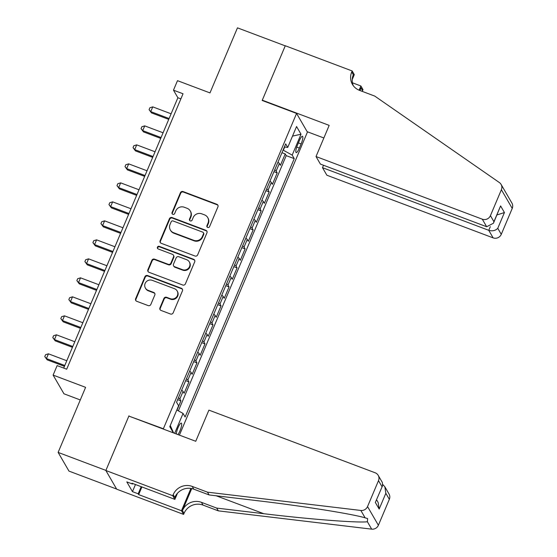 <?xml version="1.0" encoding="UTF-8"?>
<svg xmlns="http://www.w3.org/2000/svg" width="557" height="557" viewBox="0 0 557 557"><rect width="100%" height="100%" fill="white"/><g stroke="black" fill="none" stroke-linecap="round" stroke-linejoin="round"><path stroke-width="0.84" d="M207.698 227.472A1.441 1.379 -30.1 0 0 209.564 226.657L217.933 206.849A2.054 1.97 -30.1 0 0 216.847 204.28L183.079 191.552A2.054 1.97 -30.1 0 0 180.419 192.715L172.05 212.523A1.441 1.379 -30.1 0 0 172.809 214.327A1.441 1.379 -30.1 0 0 174.675 213.512L175.754 210.95A6.573 6.315 -30.1 0 1 184.283 207.246L187.096 208.304A6.573 6.315 -30.1 0 1 190.578 216.534L189.491 219.096A1.441 1.379 -30.1 0 0 190.257 220.899A1.441 1.379 -30.1 0 0 192.123 220.085L193.202 217.522A6.573 6.315 -30.1 0 1 201.725 213.818L204.537 214.877A6.573 6.315 -30.1 0 1 208.026 223.106L206.939 225.669A1.441 1.379 -30.1 0 0 207.698 227.472M177.982 434.592A6.698 1.469 110.6 0 0 179.904 430.993A6.698 1.469 110.6 0 0 181.324 423.104A6.698 1.469 110.6 0 0 178.024 427.755A6.698 1.469 110.6 0 0 176.263 433.945M159.936 307.868A2.054 1.97 -30.1 0 0 161.022 310.437L170.491 314.009A2.054 1.97 -30.1 0 0 173.157 312.853L182.452 290.851A2.054 1.97 -30.1 0 0 181.366 288.275L147.598 275.555A2.054 1.97 -30.1 0 0 144.931 276.711L135.636 298.712A2.054 1.97 -30.1 0 0 136.73 301.288L148.169 305.598A2.054 1.97 -30.1 0 0 150.836 304.442L154.811 295.022A2.054 1.97 -30.1 0 0 153.725 292.453L148.051 290.315A5.493 5.278 -30.1 0 1 146.101 281.912A5.493 5.278 -30.1 0 1 152.263 280.338L174.494 288.714A5.493 5.278 -30.1 0 1 176.444 297.118A5.493 5.278 -30.1 0 1 170.282 298.691L166.571 297.292A2.054 1.97 -30.1 0 0 163.911 298.455L159.936 307.868L160.228 308.369A2.054 1.97 -30.1 0 0 160.2 309.845M129.217 416.218L163.375 428.758L296.575 113.426L262.173 100.469L285.24 45.855L237.463 27.85L209.982 92.908L177.495 80.668L173.478 90.164L183.037 93.764L66.687 369.207L57.127 365.608L53.117 375.105L63.964 393.799L80.285 399.947M128.973 415.794L105.9 470.407L58.123 452.409L85.611 387.345L53.117 375.105M194.992 256.018A2.054 1.97 -30.1 0 0 197.651 254.862L206.946 232.861A2.054 1.97 -30.1 0 0 205.86 230.292L172.092 217.564A2.054 1.97 -30.1 0 0 169.425 218.727L160.138 240.728A2.054 1.97 -30.1 0 0 161.224 243.298L194.992 256.018M194.699 261.853L185.404 283.854A2.054 1.97 -30.1 0 1 182.745 285.017L148.977 272.289A2.054 1.97 -30.1 0 1 147.89 269.72L151.866 260.307A2.054 1.97 -30.1 0 1 154.526 259.144L168.221 264.303A2.054 1.97 -30.1 0 0 170.888 263.148L173.526 256.902A2.054 1.97 -30.1 0 0 172.433 254.333L158.181 248.958A1.441 1.379 -30.1 0 1 157.673 246.758A1.441 1.379 -30.1 0 1 159.281 246.347L193.613 259.284A2.054 1.97 -30.1 0 1 194.699 261.853M116.622 489.053L68.971 471.097L58.123 452.409M177.022 410.091L180.914 400.873L177.648 399.641M178.442 397.768A8.376 1.441 22.9 0 1 179.848 399.028L183.058 391.432L184.123 393.27L188.941 381.872L185.669 380.647M186.463 378.774A8.376 1.441 22.9 0 1 187.869 380.034L191.079 372.431L192.151 374.276L196.962 362.879L193.697 361.646M194.49 359.773A8.376 1.441 22.9 0 1 195.897 361.033L199.107 353.437L200.172 355.282L204.99 343.885L201.718 342.652M202.511 340.78A8.376 1.441 22.9 0 1 203.918 342.04L207.127 334.444L208.2 336.289L213.011 324.891L209.745 323.659M210.532 321.786A8.376 1.441 22.9 0 1 211.945 323.046L215.155 315.443L216.22 317.288L221.038 305.89L217.766 304.658M218.56 302.785A8.376 1.441 22.9 0 1 219.966 304.045L223.176 296.449L224.248 298.294L229.059 286.897L225.794 285.664M226.581 283.792A8.376 1.441 22.9 0 1 227.994 285.052L231.204 277.456L232.269 279.301L237.087 267.903L233.815 266.671M234.608 264.798A8.376 1.441 22.9 0 1 236.015 266.058L239.225 258.455L240.297 260.3L245.108 248.902L241.842 247.67M242.629 245.804A8.376 1.441 22.9 0 1 244.043 247.057L247.252 239.461L248.318 241.306L253.136 229.909L249.863 228.676M250.657 226.803A8.376 1.441 22.9 0 1 252.063 228.064L255.273 220.468L256.345 222.313L261.156 210.915L257.891 209.683M258.678 207.81A8.376 1.441 22.9 0 1 260.084 209.07L263.294 201.474L264.366 203.312L269.184 191.914L265.912 190.689M266.706 188.816A8.376 1.441 22.9 0 1 268.112 190.076L271.322 182.473L272.394 184.318L277.205 172.921L276.133 171.076A8.376 1.441 -157.1 0 0 274.726 169.815M273.94 171.688L277.205 172.921M299.304 140.782L297.535 144.959A6.489 1.427 110.6 0 0 296.157 152.597A6.489 1.427 110.6 0 0 299.353 148.092L301.121 143.915A6.489 1.427 110.6 0 0 302.5 136.27A6.489 1.427 110.6 0 0 299.304 140.782M163.619 429.182L163.375 428.758M179.417 435.135L307.415 132.12L296.575 113.426M176.827 409.987L183.058 413.447L185.112 416.984L294.235 158.641L292.188 155.104L283.06 150.091M183.058 413.447L174.654 433.339M173.366 432.852L169.774 426.669L178.602 405.768L176.555 402.238L285.678 143.894L287.732 147.424L296.561 126.53L301.017 134.209L292.188 155.104M178.393 410.857L286.214 155.619L285.233 153.927L280.415 165.325L279.342 163.48A8.376 1.441 -157.1 0 0 277.936 162.219M268.112 190.076L269.184 191.914M260.084 209.07L261.156 210.915M252.063 228.064L253.136 229.909M244.043 247.057L245.108 248.902M236.015 266.058L237.087 267.903M227.994 285.052L229.059 286.897M219.966 304.045L221.038 305.89M211.945 323.046L213.011 324.891M203.918 342.04L204.99 343.885M195.897 361.033L196.962 362.879M187.869 380.034L188.941 381.872M179.848 399.028L180.914 400.873M283.367 150.202L284.711 147.027M173.478 90.164L177.878 97.747L63.686 368.08M180.879 98.874L177.878 97.747M281.96 152.695L285.233 153.927M286.214 155.619L294.235 158.641M284.376 146.978L287.732 147.424M271.322 182.473A8.376 1.441 -157.1 0 0 269.915 181.213M263.294 201.474A8.376 1.441 -157.1 0 0 261.887 200.214M255.273 220.468A8.376 1.441 -157.1 0 0 253.867 219.207M247.252 239.461A8.376 1.441 -157.1 0 0 245.839 238.201M239.225 258.455A8.376 1.441 -157.1 0 0 237.818 257.195M231.204 277.456A8.376 1.441 -157.1 0 0 229.79 276.195M223.176 296.449A8.376 1.441 -157.1 0 0 221.77 295.189M215.155 315.443A8.376 1.441 -157.1 0 0 213.742 314.183M207.127 334.444A8.376 1.441 -157.1 0 0 205.721 333.183M199.107 353.437A8.376 1.441 -157.1 0 0 197.693 352.177M191.079 372.431A8.376 1.441 -157.1 0 0 189.672 371.171M183.058 391.432A8.376 1.441 -157.1 0 0 181.652 390.172M292.509 136.117L301.017 134.209M173.603 432.942L170.268 425.506M207.183 227.124A1.441 1.379 -30.1 0 1 207.232 226.177L208.318 223.615A6.573 6.315 -30.1 0 0 207.998 218.052L207.705 217.543M190.264 210.971L190.557 211.479A6.573 6.315 -30.1 0 1 190.87 217.042L189.784 219.604A1.441 1.379 -30.1 0 0 189.735 220.551M217.961 205.373A2.054 1.97 -30.1 0 0 217.139 204.781L183.371 192.061A2.054 1.97 -30.1 0 0 180.712 193.216L172.343 213.032A1.441 1.379 -30.1 0 0 172.294 213.979M206.974 231.385A2.054 1.97 -30.1 0 0 206.153 230.793L172.385 218.072A2.054 1.97 -30.1 0 0 169.725 219.228L160.43 241.23A2.054 1.97 -30.1 0 0 160.402 242.706M203.451 233.919A1.441 1.379 -30.1 0 0 202.692 232.123L173.053 220.955A1.441 1.379 -30.1 0 0 171.187 221.763L170.045 224.471A6.573 6.315 -30.1 0 0 173.526 232.694L193.787 240.332A6.573 6.315 -30.1 0 0 202.309 236.628L203.451 233.919L203.751 234.427A1.441 1.379 -30.1 0 0 203.681 233.209L203.389 232.708M170.365 230.027L170.658 230.535A6.573 6.315 -30.1 0 0 173.819 233.202L173.526 232.694M203.751 234.427L202.602 237.129A6.573 6.315 -30.1 0 1 194.08 240.833L173.819 233.202M173.429 255.162L173.721 255.67A2.054 1.97 -30.1 0 1 173.819 257.404L171.18 263.656A2.054 1.97 -30.1 0 1 168.513 264.812L154.818 259.653A2.054 1.97 -30.1 0 0 152.158 260.808L148.183 270.222A2.054 1.97 -30.1 0 0 148.155 271.698M194.727 260.384A2.054 1.97 -30.1 0 0 193.906 259.785L159.574 246.855A1.441 1.379 -30.1 0 0 157.659 248.61M182.431 269.658A5.493 5.278 -30.1 0 0 189.296 261.915A5.493 5.278 -30.1 0 0 186.644 259.687L178.811 256.735A2.054 1.97 -30.1 0 0 176.151 257.891L173.512 264.136A2.054 1.97 -30.1 0 0 174.599 266.706L182.431 269.658L182.724 270.166A5.493 5.278 -30.1 0 0 189.589 262.417L189.296 261.915M173.61 265.877L173.902 266.378A2.054 1.97 -30.1 0 0 174.891 267.214L174.599 266.706M182.724 270.166L174.891 267.214M177.14 290.942L177.432 291.45A5.493 5.278 -30.1 0 1 170.574 299.193L166.863 297.8A2.054 1.97 -30.1 0 0 164.204 298.956L160.228 308.369M145.405 288.087L145.697 288.589A5.493 5.278 -30.1 0 0 148.343 290.817L148.051 290.315M154.839 293.546A2.054 1.97 -30.1 0 0 154.017 292.954L148.343 290.817M182.48 289.375A2.054 1.97 -30.1 0 0 181.659 288.784L147.89 276.056A2.054 1.97 -30.1 0 0 145.224 277.219L135.936 299.22A2.054 1.97 -30.1 0 0 135.901 300.696M171.096 113.788L152.757 106.874L150.745 111.623L151.483 112.89L168.736 119.386M151.483 112.89L149.088 109.645L150.745 111.623L169.091 118.537M149.088 109.645L149.889 107.745L152.757 106.874M323.506 165.255L322.489 167.678L326.868 175.225L493.133 237.874L488.754 230.326L490.306 226.643M322.489 167.678L488.754 230.326C492.423 231.364 495.424 230.689 497.77 228.3L501.272 234.337L512.231 208.409L501.384 189.721A6.28 6.03 -30.1 0 0 499.364 182.543L374.777 96.103L359.495 90.345A14.656 14.071 149.9 0 1 352.435 84.399A14.656 14.071 149.9 0 1 351.732 72.006L352.17 70.962L285.281 45.758L262.291 100.183L262.542 100.601M262.291 100.183L329.18 125.381L316.021 156.538L482.292 219.186A6.28 6.03 -30.1 0 0 490.432 215.65L501.384 189.721M352.428 82.798L360.894 85.987L363.018 89.649L362.572 90.694A14.656 14.071 149.9 0 0 362.301 91.404M352.17 70.962L354.294 74.624L352.226 79.526M307.172 131.696L323.861 137.983M316.021 156.538L320.407 164.092L486.672 226.741L482.292 219.186M359.885 90.492L360.971 87.929L362.572 90.694M359.112 90.192L360.894 85.987M501.084 184.409L511.925 203.096A6.28 6.03 149.9 0 1 512.231 208.409M501.272 234.337A6.28 6.03 149.9 0 1 493.133 237.874M353.319 85.736A14.656 14.071 149.9 0 1 353.333 74.77L351.732 72.006M360.135 90.589A14.656 14.071 149.9 0 1 360.971 87.929M490.432 215.65L493.934 221.686L493.446 223.239L486.672 226.741M493.934 221.686L500.597 205.916L493.446 223.239M500.597 205.916L504.433 212.537L496.941 214.967M208.903 410.133L375.167 472.782A6.28 6.03 -30.1 0 1 378.495 480.642L367.543 506.571L378.384 525.258A6.28 6.03 149.9 0 1 371.686 529.15L218.323 510.86L203.033 505.095A14.656 14.071 -30.1 0 0 184.04 513.352L183.594 514.396L116.705 489.192L105.865 470.505L128.855 416.079L195.744 441.283L208.903 410.133M218.323 510.86L216.715 508.095L263.74 513.7C308.766 519.194 357.719 523.002 367.397 521.756L367.613 518.56L365.134 517.85C352.463 513.944 300.975 505.77 256.109 500.541L209.084 494.936L193.794 489.171A14.656 14.071 -30.1 0 0 174.801 497.429L173.192 494.665L172.754 495.709L105.865 470.505M209.084 494.936L207.476 492.165L192.186 486.407A14.656 14.071 -30.1 0 0 173.192 494.665M191.733 488.573L182.431 510.588A14.656 14.071 -30.1 0 1 201.425 502.33L216.715 508.095M389.336 499.33L385.834 493.293L384.845 486.79L389.037 494.017A6.28 6.03 149.9 0 1 389.336 499.33L378.384 525.258M365.134 517.85L360.845 510.456L207.476 492.165M141.896 486.943L138.665 494.609L138.192 493.801L141.2 486.679M132.768 483.504L132.538 484.047L126.801 481.889L132.462 491.636L138.192 493.801M132.538 484.047L132.065 483.239L174.877 499.371L172.754 495.709M183.594 514.396L181.471 510.734L190.898 488.419M138.665 494.609L181.471 510.734M177.46 493.258L174.877 499.371M360.845 510.456A6.28 6.03 -30.1 0 0 367.543 506.571M132.462 491.636L135.469 484.52M384.845 486.79L382.861 484.576M385.834 493.293L379.178 509.063L378.182 502.553L376.609 499.838M379.178 509.063L375.334 502.442L382.582 485.69L382.387 482.557L378.196 475.33M375.334 502.442L382.582 485.69M163.076 132.782L144.729 125.875L142.724 130.623L143.455 131.884L160.708 138.387M143.455 131.884L141.06 128.639L142.724 130.623L161.07 137.53M141.06 128.639L141.861 126.738L144.729 125.875M155.055 151.782L136.709 144.869L134.703 149.617L135.435 150.877L152.688 157.38M135.435 150.877L133.039 147.633L134.703 149.617L153.043 156.531M133.039 147.633L133.84 145.732L136.709 144.869M147.027 170.776L128.681 163.862L126.676 168.611L127.407 169.878L144.66 176.374M127.407 169.878L125.012 166.634L126.676 168.611L145.022 175.525M125.012 166.634L125.812 164.733L128.681 163.862M139.006 189.77L120.66 182.856L118.655 187.612L119.386 188.872L136.639 195.375M119.386 188.872L116.991 185.627L118.655 187.612L136.994 194.518M116.991 185.627L117.792 183.726L120.66 182.856M130.979 208.771L112.632 201.857L110.627 206.605L111.358 207.865L128.611 214.368M111.358 207.865L108.963 204.621L110.627 206.605L128.973 213.519M108.963 204.621L109.764 202.72L112.632 201.857M122.958 227.764L104.612 220.851L102.606 225.599L103.337 226.866L120.59 233.362M103.337 226.866L100.942 223.615L102.606 225.599L120.946 232.513M100.942 223.615L101.743 221.721L104.612 220.851M114.93 246.758L96.584 239.844L94.579 244.593L95.31 245.86L112.563 252.363M95.31 245.86L92.915 242.615L94.579 244.593L112.925 251.506M92.915 242.615L93.722 240.715L96.584 239.844M106.909 265.752L88.563 258.845L86.558 263.593L87.289 264.853L104.542 271.356M87.289 264.853L84.894 261.609L86.558 263.593L104.904 270.507M84.894 261.609L85.694 259.708L88.563 258.845M98.881 284.752L80.535 277.839L78.53 282.587L79.261 283.847L96.514 290.35M79.261 283.847L76.866 280.603L78.53 282.587L96.876 289.501M76.866 280.603L77.674 278.709L80.535 277.839M90.861 303.746L72.514 296.832L70.509 301.581L71.24 302.848L88.493 309.344M71.24 302.848L68.845 299.603L70.509 301.581L88.855 308.494M68.845 299.603L69.646 297.703L72.514 296.832M82.833 322.74L64.487 315.833L62.481 320.581L63.213 321.842L80.466 328.345M63.213 321.842L60.817 318.597L62.481 320.581L80.828 327.488M60.817 318.597L61.625 316.696L64.487 315.833M74.812 341.74L56.466 334.827L54.461 339.575L55.192 340.835L72.445 347.338M55.192 340.835L52.797 337.591L54.461 339.575L72.807 346.489M52.797 337.591L53.597 335.69L56.466 334.827M66.784 360.734L48.438 353.82L46.433 358.569L47.164 359.836L64.417 366.332M47.164 359.836L44.769 356.591L46.433 358.569L64.779 365.483M44.769 356.591L45.577 354.691L48.438 353.82M276.133 171.076L279.342 163.48M298.413 142.891L301.121 143.915M296.728 147.104L299.353 148.092M208.318 223.615L208.026 223.106M189.784 219.604L189.491 219.096M190.87 217.042L190.578 216.534M172.343 213.032L172.05 212.523M180.712 193.216L180.419 192.715M183.371 192.061L183.079 191.552M217.139 204.781L216.847 204.28M207.232 226.177L206.939 225.669M160.43 241.23L160.138 240.728M169.725 219.228L169.425 218.727M172.385 218.072L172.092 217.564M206.153 230.793L205.86 230.292M194.08 240.833L193.787 240.332M202.602 237.129L202.309 236.628M148.183 270.222L147.89 269.72M152.158 260.808L151.866 260.307M154.818 259.653L154.526 259.144M168.513 264.812L168.221 264.303M171.18 263.656L170.888 263.148M173.819 257.404L173.526 256.902M159.574 246.855L159.281 246.347M193.906 259.785L193.613 259.284M164.204 298.956L163.911 298.455M166.863 297.8L166.571 297.292M170.574 299.193L170.282 298.691M154.017 292.954L153.725 292.453M135.936 299.22L135.636 298.712M145.224 277.219L144.931 276.711M147.89 276.056L147.598 275.555M181.659 288.784L181.366 288.275M504.433 212.537L497.77 228.3M193.794 489.171L192.186 486.407M201.425 502.33L203.033 505.095M381.998 486.679L378.495 480.642M371.686 529.15L367.397 521.756M182.431 510.588L184.04 513.352M263.74 513.7L216.179 495.779"/></g></svg>
